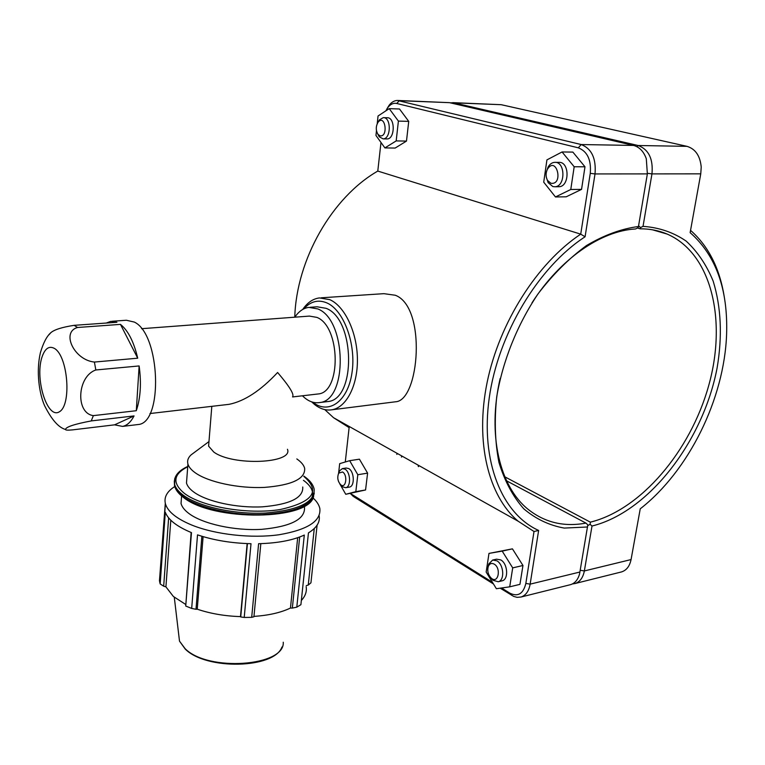 <?xml version="1.0" encoding="UTF-8"?>
<svg xmlns="http://www.w3.org/2000/svg" width="765" height="765" viewBox="0 0 765 765"><rect width="100%" height="100%" fill="white"/><g stroke="black" fill="none" stroke-linecap="round" stroke-linejoin="round"><path stroke-width="1.15" d="M106.239 323.05L110.829 321.348L116.921 322.285L74.129 325.335C62.061 327.2 54.286 329.658 50.806 332.718L48.912 334.831M134.066 415.921C130.853 422.051 127.019 425.55 122.553 426.401L114.549 424.843L134.066 415.921L91.245 420.922L93.368 415.625C75.305 413.301 77.055 376.399 95.826 369.973L139.134 365.947C141.496 383.198 140.55 398.116 136.294 410.719L139.134 365.947M120.459 324.379C128.109 330.528 133.856 341.792 137.71 358.192L120.459 324.379L77.552 327.487L74.129 325.335M114.549 424.843L72.493 429.882C67.779 430.341 65.436 430.198 65.484 429.452C65.886 426.947 74.473 424.106 91.245 420.922M136.294 410.719L93.368 415.625M137.71 358.192L94.401 362.055C74.1 360.076 60.875 332.077 77.552 327.487M136.772 424.68L138.006 424.537C163.394 423.437 160.497 334.228 134.324 322.075L126.359 320.248L112.092 321.262M316.987 394.099L318.125 393.965C341.486 392.579 340.626 326.378 316.882 317.389L309.433 316.088L141.544 328.701M292.622 396.719C294.343 394.319 289.342 386.239 277.609 372.488C260.664 390.619 244.484 401.233 229.089 404.331L227.32 404.532M326.311 401.74L327.707 401.568C356.366 399.837 355.266 318.967 326.081 308.324L317.121 306.794L310.274 307.272M302.452 395.792C307.874 401.176 313.545 403.442 319.464 402.572C347.999 400.86 346.832 319.627 317.752 308.917L308.83 307.377C303.418 308.113 298.752 311.384 294.831 317.179M191.145 532.488L185.732 606.043L191.47 532.622C176.964 526.588 168.243 519.817 165.307 512.292L160.172 583.953L159.464 580.702L165.297 503.313M247.411 543.599L240.726 616.944L244.217 617.451L251.006 543.705C231.499 543.207 213.674 540.262 197.523 534.869L191.68 608.443L196.003 609.275L201.874 536.265M299.679 536.992L292.345 608.079L296.791 607.161L304.307 535.06C292.842 540.31 277.609 543.188 258.608 543.705L251.695 617.345L253.932 616.762L260.827 543.647M319.11 515.696C320.286 522.074 316.729 527.802 308.448 532.88L300.903 604.694L296.791 607.161M314.262 528.548L308.257 585.053L310.944 582.815L317.102 525.163M308.257 585.053L306.268 585.636M306.153 586.765C306.956 591.584 305.359 596.145 301.353 600.458M297.681 537.709L290.461 608.041C280.879 612.622 268.716 615.404 253.97 616.389M292.345 608.079L290.461 608.041M247.152 543.59L240.497 616.609C224.872 616.112 210.452 613.645 197.246 609.189L196.003 609.275M203.108 536.638L197.246 609.189M170.796 520.21L165.919 586.86L163.681 586.21L168.635 517.876M185.541 604.35L173.387 596.49L165.919 586.86M312.942 497.872C316.758 501.333 319.053 504.881 319.837 508.515C321.204 521.08 307.607 529.82 279.043 534.745C251.637 538.608 215.634 534.659 192.044 525.173C176.61 518.794 167.726 511.642 165.403 503.733C163.863 497.231 166.971 491.503 174.736 486.559M304.518 507.338C305.216 519.244 290.949 526.578 261.726 529.342C234.339 530.967 202.362 523.853 188.639 513.296C184.461 510.092 181.927 506.832 181.037 503.504L181.506 497.173M160.172 583.953L163.681 586.21M251.695 617.345L244.217 617.451M191.68 608.443L185.732 606.043M302.749 486.999C303.447 497.824 290.05 504.431 262.567 506.822C236.825 508.199 206.732 501.639 193.736 492.01C189.749 489.074 187.339 486.081 186.488 483.031L186.918 477.312M287.449 449.275C293.645 463.514 232.799 466.201 213.779 452.048L208.606 446.148L208.893 442.572M296.82 458.933C301.228 461.964 303.839 465.11 304.661 468.362C305.398 478.852 291.981 485.211 264.384 487.41C238.546 488.644 208.31 482.16 195.238 472.78C191.221 469.911 188.792 467.004 187.932 464.039C187.033 460.731 188.085 457.68 191.087 454.879L194.387 452.421M500.186 588.17L513.678 596.404L517.064 597.341L521.003 597.025C525.832 595.419 528.873 591.125 530.145 584.144L538.636 530.451C502.041 513.975 480.257 461.639 489.256 397.781C498.168 334.009 538.139 267.272 585.082 236.777L580.721 234.147C537.212 263.122 499.44 322.486 487.142 382.337C474.864 442.256 488.491 496.256 518.201 521.242L534.008 531.503L525.842 583.437C523.289 593.831 517.962 597.073 509.863 593.171L501.544 587.979M385.866 110.839L387.951 107.377C390.58 104.097 393.516 102.797 396.739 103.476L578.321 147.827C587.386 151.413 591.374 159.914 590.274 173.33L580.721 234.147L377.786 171.073L380.989 142.453M345.283 461.984L349.117 427.625L333.511 417.68L324.762 409.591M294.755 317.188C296.485 259.565 331.972 197.38 377.786 171.073M394.071 401.969L395.495 401.788C419.421 400.965 426.851 307.042 395.314 295.252L383.915 293.664L321.157 297.805M401.549 457.078L402.074 456.122M418.292 465.225L418.532 466.621M418.331 466.507L418.082 465.101M401.95 456.055L401.415 457.001M338.809 472.856L339.67 470.762L342.366 468.601L344.986 469.155C350.657 472.091 351.202 487.076 345.675 487.707L342.433 486.75L340.635 484.704M342.548 471.976L338.694 473.133C337.03 477.475 337.7 481.348 340.702 484.752C345.952 489.256 348.037 475.017 342.548 471.976M349.165 487.123L349.395 487.085C354.941 486.444 354.396 471.489 348.716 468.562L346.096 468.017L342.605 468.572M338.589 473.325L339.689 463.647L349.662 460.683L357.819 474.721L355.821 491.646L345.751 494.286L339.746 483.767M345.751 494.286L365.565 489.973L367.602 473.133L359.416 459.182L349.662 460.683M338.666 481.864L337.91 479.244M365.565 489.973L355.821 491.646M367.602 473.133L357.819 474.721M377.738 133.999L379.239 136.772L383.083 138.857C391.173 139.211 391.393 116.988 383.275 117.628L379.392 119.885L378.015 122.266M379.985 135.797L378.025 134.391C375.672 130.356 375.711 126.263 378.13 122.123C385.283 113.622 388.553 137.624 379.985 135.797M383.6 117.647L387.214 117.753C395.352 117.112 395.113 139.287 387.014 138.934L386.679 138.924M389.213 108.64L399.512 108.993L408.73 121.377L406.483 141.085L395.161 148.056L384.91 147.913L396.184 140.903L398.402 121.09L389.213 108.64L378.044 115.993L377.231 123.634M376.466 130.691L375.959 135.462L384.91 147.913M408.73 121.377L398.402 121.09M406.483 141.085L396.184 140.903M488.032 567.209L488.768 563.987L492.65 560.047L496.868 560.812C503.867 564.513 504.89 580.444 498.216 581.744L492.937 580.272L490.47 577.412M494.171 564.101C491.57 562.772 489.619 563.537 488.3 566.396C487.076 570.948 488.08 574.888 491.331 578.235C498.206 584.278 501.486 568.223 494.171 564.101M501.792 580.893L502.127 580.817C508.811 579.516 507.797 563.614 500.788 559.932L496.562 559.167L492.995 559.97M488.978 553.411L512.435 548.849L502.194 551.106L512.703 567.879L509.719 586.832L496.38 588.715L486.158 572.067L488.978 553.411L502.194 551.106M512.435 548.849L522.964 565.498L519.942 584.355L509.719 586.832M522.964 565.498L512.703 567.879M546.315 177.222L548.132 182.625L552.837 186.555L554.788 186.765C565.67 186.803 565.574 161.272 554.663 162.343C551.976 162.543 549.767 164.15 548.046 167.143L546.401 171.943M550.924 183.275L547.51 180.435C545.636 176.772 545.617 173.024 547.453 169.18C556.49 155.161 563.968 185.321 550.924 183.275M555.227 162.352L558.794 162.371C569.715 161.3 569.801 186.765 558.909 186.727L558.345 186.737M562.065 151.958L572.861 152.092L584.986 166.799L581.553 189.376L566.205 196.806L555.466 196.959L570.776 189.49L574.18 166.76L562.065 151.958L546.918 159.895L543.724 182.175L555.466 196.959M584.986 166.799L574.18 166.76M581.553 189.376L570.776 189.49M572.421 583.934L575.022 583.532C579.918 581.926 583.026 577.728 584.355 570.948L592.005 526.033L590.111 524.341L587.73 525.603M396.853 454.439L396.997 453.282M638.574 225.79L640.487 227.597L640.142 228.802C649.829 228.783 658.837 230.542 667.166 234.071C711.756 253.416 727.094 320.65 708.61 385.904C690.307 451.283 640.936 509.7 590.351 522.16L590.111 524.341M640.487 227.597L643.03 226.354L651.962 173.894C653.32 158.948 648.72 149.491 638.153 145.513L453.951 102.835L450.174 102.816M592.005 526.033C648.653 512.005 702.997 441.606 717.073 368.128C722.485 336.294 721.185 307.3 713.181 281.147C706.583 265.053 697.584 251.704 686.167 241.099C673.496 232.407 659.124 227.482 643.03 226.354M452.708 102.644L501.218 104.7L686.999 146.345C695.414 148.917 700.147 155.821 701.218 167.066L700.759 173.846L690.135 232.646C715.916 255.367 728.07 289.256 726.597 334.295C724.34 399.024 688.624 471.116 640.238 508.83L631.068 559.569C629.7 566.177 626.545 570.288 621.591 571.904L620.884 572.077M590.351 522.16L504.814 476.805M637.446 228.018L640.142 228.802M724.34 297.25C719.769 268.477 708.505 246.177 690.546 230.361M506.612 480.841L585.933 523.107L587.816 524.838L579.593 573.788C578.024 579.612 575.041 583.226 570.642 584.632L569.944 584.804M585.933 523.107C564.14 527.152 544.9 522.591 528.213 509.414C499.746 486.77 487.123 434.788 500.157 378.484M531.991 302.844C560.066 258.953 600.86 230.839 635.572 228.965L638.106 227.683L638.459 226.507C621.448 228.735 604.12 235.094 586.478 245.565C569.084 258.312 552.961 274.377 538.101 293.77C517.255 324.676 502.758 360.87 496.724 396.805C494.257 420.415 495.003 442.304 498.962 462.462C504.661 481.109 512.933 496.552 523.767 508.811C535.787 518.976 549.27 525.402 564.245 528.08L587.587 526.989M350.303 493.511L353.918 496.829L493.473 583.982M398.096 100.483L449.514 102.663L633.554 145.436C639.444 147.014 643.69 151.451 646.301 158.738L647.362 173.894L638.459 226.507M585.082 236.777L595.017 173.942C596.289 158.46 591.68 148.659 581.19 144.547L397.418 100.454C394.367 100.531 391.623 102.108 389.175 105.207L386.918 108.869M538.636 530.451L534.008 531.503M492.44 582.308L350.418 493.492M311.642 401.864L314.769 404.647C320.353 408.988 326.072 410.7 331.924 409.782C346.459 407.468 357.905 385.369 357.408 358.68C357.026 332.02 344.68 306.143 329.801 299.66L319.435 297.92C313.554 298.675 308.4 301.936 303.954 307.721L302.701 309.452M303.762 308.888C310.542 301.324 318.25 299.335 326.875 302.911C343.915 310.188 356.461 344.556 351.948 373.052C347.721 401.711 328.501 414.936 312.789 402.218M54.688 348.572C49.065 345.378 44.743 348.486 41.74 357.886C34.894 380.014 47.573 419.536 59.393 411.771C71.661 405.201 68.104 356.777 54.688 348.572M95.826 369.973L94.401 362.055M303.839 476.404C320.946 491.13 313.048 502.175 280.114 509.547C248.185 514.778 202.199 506.946 184.499 493.473C172.058 483.155 173.129 474.252 187.721 466.746M174.783 478.431L174.63 484.465C175.644 488.051 178.465 491.579 183.093 495.051C198.498 506.679 234.759 514.673 265.799 513.019C298.876 510.112 314.998 502.175 314.157 489.189C313.143 484.484 309.71 480.133 303.868 476.126M314.252 493.09C311.986 505.349 294.64 512.502 262.213 514.549C231.9 515.524 197.819 507.606 182.988 496.428C178.36 492.947 175.539 489.409 174.535 485.813L174.305 481.233M311.412 498.78C314.444 492.555 311.785 486.397 303.437 480.305M283.26 642.218C285.077 666.344 207.975 672.091 185.063 648.605L179.498 641.127L178.628 633.793M580.252 570.279L584.355 570.948L631.068 559.569M647.458 173.311L651.962 173.894L700.759 173.846M453.301 103.543L453.951 102.835L501.218 104.7M637.073 146.775L638.153 145.513L686.999 146.345M579.966 572.019L530.145 584.144L525.842 583.437M590.274 173.33L595.017 173.942L647.362 173.894M633.554 145.436L581.19 144.547L578.321 147.827M396.739 103.476L399.32 100.684L449.514 102.663M509.863 593.171L511.67 595.342M352.072 494.773L353.918 496.829M50.806 332.718C46.77 336.237 43.299 342.892 40.392 352.694C35.965 371.828 39.254 393.267 44.504 405.507C51.561 419.583 58.551 427.568 65.484 429.452M138.006 424.537L122.553 426.401M318.125 393.965L292.593 396.939M229.089 404.331L149.969 413.54M327.707 401.568L319.464 402.572M187.75 466.44C177.671 471.02 173.301 477.025 174.63 484.465L174.535 485.813C175.548 489.81 178.446 493.626 183.218 497.25C212.833 521.778 310.026 520.611 313.669 496.102M174.286 597.245L179.498 641.127L185.207 649.036C206.168 670.398 274.348 668.706 281.95 647.018M165.403 503.733L159.77 582.509M211.809 406.339L208.606 446.148M208.979 441.558L191.087 454.879M187.932 464.039L186.488 483.031M181.601 495.959L181.037 503.504M518.201 521.242L333.511 417.68M340.702 484.752L342.433 486.75M338.694 473.133L339.67 470.762M345.675 487.707L349.395 487.085M378.025 134.391L379.239 136.772M378.13 122.123L379.392 119.885M387.014 138.934L383.083 138.857M491.331 578.235L492.937 580.272M488.3 566.396L488.768 563.987M498.216 581.744L502.127 580.817M547.51 180.435L548.132 182.625M547.453 169.18L548.046 167.143M558.909 186.727L554.788 186.765M575.022 583.532L621.591 571.904M667.166 234.071L652.43 229.787M521.003 597.025L570.642 584.632M351.087 494.066L352.77 496.016M387.951 107.377L389.175 105.207M312.761 402.208L314.769 404.647M303.16 309.203L303.954 307.721M395.495 401.788L331.924 409.782"/></g></svg>
